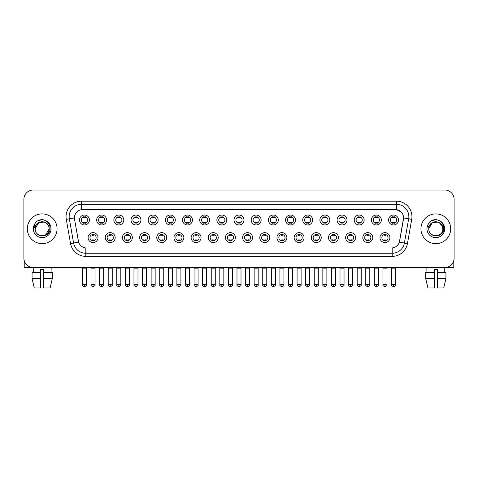 <?xml version="1.0" encoding="UTF-8"?>
<svg xmlns="http://www.w3.org/2000/svg" width="478" height="478" viewBox="0 0 478 478"><rect width="100%" height="100%" fill="white"/><g stroke="black" fill="none" stroke-linecap="round" stroke-linejoin="round"><path stroke-width="0.72" d="M115.18 237.608A4.959 4.959 0 0 1 110.221 242.567A4.959 4.959 0 0 1 105.262 237.608A4.959 4.959 0 0 1 110.221 232.649A4.959 4.959 0 0 1 115.18 237.608M107.12 237.608A3.101 3.101 0 0 0 110.221 240.703A3.101 3.101 0 0 0 113.316 237.608A3.101 3.101 0 0 0 110.221 234.507A3.101 3.101 0 0 0 107.12 237.608M132.346 237.608A4.959 4.959 0 0 1 127.387 242.567A4.959 4.959 0 0 1 122.428 237.608A4.959 4.959 0 0 1 127.387 232.649A4.959 4.959 0 0 1 132.346 237.608M124.292 237.608A3.101 3.101 0 0 0 127.387 240.703A3.101 3.101 0 0 0 130.488 237.608A3.101 3.101 0 0 0 127.387 234.507A3.101 3.101 0 0 0 124.292 237.608M149.518 237.608A4.959 4.959 0 0 1 144.559 242.567A4.959 4.959 0 0 1 139.6 237.608A4.959 4.959 0 0 1 144.559 232.649A4.959 4.959 0 0 1 149.518 237.608M141.464 237.608A3.101 3.101 0 0 0 144.559 240.703A3.101 3.101 0 0 0 147.66 237.608A3.101 3.101 0 0 0 144.559 234.507A3.101 3.101 0 0 0 141.464 237.608M166.691 237.608A4.959 4.959 0 0 1 161.731 242.567A4.959 4.959 0 0 1 156.772 237.608A4.959 4.959 0 0 1 161.731 232.649A4.959 4.959 0 0 1 166.691 237.608M158.63 237.608A3.101 3.101 0 0 0 161.731 240.703A3.101 3.101 0 0 0 164.832 237.608A3.101 3.101 0 0 0 161.731 234.507A3.101 3.101 0 0 0 158.63 237.608M183.863 237.608A4.959 4.959 0 0 1 178.903 242.567A4.959 4.959 0 0 1 173.944 237.608A4.959 4.959 0 0 1 178.903 232.649A4.959 4.959 0 0 1 183.863 237.608M175.802 237.608A3.101 3.101 0 0 0 178.903 240.703A3.101 3.101 0 0 0 182.004 237.608A3.101 3.101 0 0 0 178.903 234.507A3.101 3.101 0 0 0 175.802 237.608M201.035 237.608A4.959 4.959 0 0 1 196.076 242.567A4.959 4.959 0 0 1 191.116 237.608A4.959 4.959 0 0 1 196.076 232.649A4.959 4.959 0 0 1 201.035 237.608M192.975 237.608A3.101 3.101 0 0 0 196.076 240.703A3.101 3.101 0 0 0 199.171 237.608A3.101 3.101 0 0 0 196.076 234.507A3.101 3.101 0 0 0 192.975 237.608M218.201 237.608A4.959 4.959 0 0 1 213.242 242.567A4.959 4.959 0 0 1 208.283 237.608A4.959 4.959 0 0 1 213.242 232.649A4.959 4.959 0 0 1 218.201 237.608M210.147 237.608A3.101 3.101 0 0 0 213.242 240.703A3.101 3.101 0 0 0 216.343 237.608A3.101 3.101 0 0 0 213.242 234.507A3.101 3.101 0 0 0 210.147 237.608M235.373 237.608A4.959 4.959 0 0 1 230.414 242.567A4.959 4.959 0 0 1 225.455 237.608A4.959 4.959 0 0 1 230.414 232.649A4.959 4.959 0 0 1 235.373 237.608M227.313 237.608A3.101 3.101 0 0 0 230.414 240.703A3.101 3.101 0 0 0 233.515 237.608A3.101 3.101 0 0 0 230.414 234.507A3.101 3.101 0 0 0 227.313 237.608M252.545 237.608A4.959 4.959 0 0 1 247.586 242.567A4.959 4.959 0 0 1 242.627 237.608A4.959 4.959 0 0 1 247.586 232.649A4.959 4.959 0 0 1 252.545 237.608M244.485 237.608A3.101 3.101 0 0 0 247.586 240.703A3.101 3.101 0 0 0 250.687 237.608A3.101 3.101 0 0 0 247.586 234.507A3.101 3.101 0 0 0 244.485 237.608M269.717 237.608A4.959 4.959 0 0 1 264.758 242.567A4.959 4.959 0 0 1 259.799 237.608A4.959 4.959 0 0 1 264.758 232.649A4.959 4.959 0 0 1 269.717 237.608M261.657 237.608A3.101 3.101 0 0 0 264.758 240.703A3.101 3.101 0 0 0 267.853 237.608A3.101 3.101 0 0 0 264.758 234.507A3.101 3.101 0 0 0 261.657 237.608M286.884 237.608A4.959 4.959 0 0 1 281.924 242.567A4.959 4.959 0 0 1 276.965 237.608A4.959 4.959 0 0 1 281.924 232.649A4.959 4.959 0 0 1 286.884 237.608M278.829 237.608A3.101 3.101 0 0 0 281.924 240.703A3.101 3.101 0 0 0 285.025 237.608A3.101 3.101 0 0 0 281.924 234.507A3.101 3.101 0 0 0 278.829 237.608M304.056 237.608A4.959 4.959 0 0 1 299.097 242.567A4.959 4.959 0 0 1 294.137 237.608A4.959 4.959 0 0 1 299.097 232.649A4.959 4.959 0 0 1 304.056 237.608M295.996 237.608A3.101 3.101 0 0 0 299.097 240.703A3.101 3.101 0 0 0 302.198 237.608A3.101 3.101 0 0 0 299.097 234.507A3.101 3.101 0 0 0 295.996 237.608M321.228 237.608A4.959 4.959 0 0 1 316.269 242.567A4.959 4.959 0 0 1 311.309 237.608A4.959 4.959 0 0 1 316.269 232.649A4.959 4.959 0 0 1 321.228 237.608M313.168 237.608A3.101 3.101 0 0 0 316.269 240.703A3.101 3.101 0 0 0 319.37 237.608A3.101 3.101 0 0 0 316.269 234.507A3.101 3.101 0 0 0 313.168 237.608M338.4 237.608A4.959 4.959 0 0 1 333.441 242.567A4.959 4.959 0 0 1 328.482 237.608A4.959 4.959 0 0 1 333.441 232.649A4.959 4.959 0 0 1 338.4 237.608M330.34 237.608A3.101 3.101 0 0 0 333.441 240.703A3.101 3.101 0 0 0 336.536 237.608A3.101 3.101 0 0 0 333.441 234.507A3.101 3.101 0 0 0 330.34 237.608M355.572 237.608A4.959 4.959 0 0 1 350.613 242.567A4.959 4.959 0 0 1 345.654 237.608A4.959 4.959 0 0 1 350.613 232.649A4.959 4.959 0 0 1 355.572 237.608M347.512 237.608A3.101 3.101 0 0 0 350.613 240.703A3.101 3.101 0 0 0 353.708 237.608A3.101 3.101 0 0 0 350.613 234.507A3.101 3.101 0 0 0 347.512 237.608M372.738 237.608A4.959 4.959 0 0 1 367.779 242.567A4.959 4.959 0 0 1 362.82 237.608A4.959 4.959 0 0 1 367.779 232.649A4.959 4.959 0 0 1 372.738 237.608M364.684 237.608A3.101 3.101 0 0 0 367.779 240.703A3.101 3.101 0 0 0 370.88 237.608A3.101 3.101 0 0 0 367.779 234.507A3.101 3.101 0 0 0 364.684 237.608M389.911 237.608A4.959 4.959 0 0 1 384.951 242.567A4.959 4.959 0 0 1 379.992 237.608A4.959 4.959 0 0 1 384.951 232.649A4.959 4.959 0 0 1 389.911 237.608M381.85 237.608A3.101 3.101 0 0 0 384.951 240.703A3.101 3.101 0 0 0 388.052 237.608A3.101 3.101 0 0 0 384.951 234.507A3.101 3.101 0 0 0 381.85 237.608M98.008 237.608A4.959 4.959 0 0 1 93.049 242.567A4.959 4.959 0 0 1 88.089 237.608A4.959 4.959 0 0 1 93.049 232.649A4.959 4.959 0 0 1 98.008 237.608M89.948 237.608A3.101 3.101 0 0 0 93.049 240.703A3.101 3.101 0 0 0 96.15 237.608A3.101 3.101 0 0 0 93.049 234.507A3.101 3.101 0 0 0 89.948 237.608M106.594 220A4.959 4.959 0 0 1 101.635 224.959A4.959 4.959 0 0 1 96.676 220A4.959 4.959 0 0 1 101.635 215.04A4.959 4.959 0 0 1 106.594 220M98.534 220A3.101 3.101 0 0 0 101.635 223.101A3.101 3.101 0 0 0 104.736 220A3.101 3.101 0 0 0 101.635 216.898A3.101 3.101 0 0 0 98.534 220M123.766 220A4.959 4.959 0 0 1 118.807 224.959A4.959 4.959 0 0 1 113.848 220A4.959 4.959 0 0 1 118.807 215.04A4.959 4.959 0 0 1 123.766 220M115.706 220A3.101 3.101 0 0 0 118.807 223.101A3.101 3.101 0 0 0 121.902 220A3.101 3.101 0 0 0 118.807 216.898A3.101 3.101 0 0 0 115.706 220M140.932 220A4.959 4.959 0 0 1 135.973 224.959A4.959 4.959 0 0 1 131.014 220A4.959 4.959 0 0 1 135.973 215.04A4.959 4.959 0 0 1 140.932 220M132.878 220A3.101 3.101 0 0 0 135.973 223.101A3.101 3.101 0 0 0 139.074 220A3.101 3.101 0 0 0 135.973 216.898A3.101 3.101 0 0 0 132.878 220M158.104 220A4.959 4.959 0 0 1 153.145 224.959A4.959 4.959 0 0 1 148.186 220A4.959 4.959 0 0 1 153.145 215.04A4.959 4.959 0 0 1 158.104 220M150.044 220A3.101 3.101 0 0 0 153.145 223.101A3.101 3.101 0 0 0 156.246 220A3.101 3.101 0 0 0 153.145 216.898A3.101 3.101 0 0 0 150.044 220M175.277 220A4.959 4.959 0 0 1 170.317 224.959A4.959 4.959 0 0 1 165.358 220A4.959 4.959 0 0 1 170.317 215.04A4.959 4.959 0 0 1 175.277 220M167.216 220A3.101 3.101 0 0 0 170.317 223.101A3.101 3.101 0 0 0 173.418 220A3.101 3.101 0 0 0 170.317 216.898A3.101 3.101 0 0 0 167.216 220M192.449 220A4.959 4.959 0 0 1 187.49 224.959A4.959 4.959 0 0 1 182.53 220A4.959 4.959 0 0 1 187.49 215.04A4.959 4.959 0 0 1 192.449 220M184.389 220A3.101 3.101 0 0 0 187.49 223.101A3.101 3.101 0 0 0 190.585 220A3.101 3.101 0 0 0 187.49 216.898A3.101 3.101 0 0 0 184.389 220M209.615 220A4.959 4.959 0 0 1 204.656 224.959A4.959 4.959 0 0 1 199.696 220A4.959 4.959 0 0 1 204.656 215.04A4.959 4.959 0 0 1 209.615 220M201.561 220A3.101 3.101 0 0 0 204.656 223.101A3.101 3.101 0 0 0 207.757 220A3.101 3.101 0 0 0 204.656 216.898A3.101 3.101 0 0 0 201.561 220M226.787 220A4.959 4.959 0 0 1 221.828 224.959A4.959 4.959 0 0 1 216.869 220A4.959 4.959 0 0 1 221.828 215.04A4.959 4.959 0 0 1 226.787 220M218.727 220A3.101 3.101 0 0 0 221.828 223.101A3.101 3.101 0 0 0 224.929 220A3.101 3.101 0 0 0 221.828 216.898A3.101 3.101 0 0 0 218.727 220M243.959 220A4.959 4.959 0 0 1 239 224.959A4.959 4.959 0 0 1 234.041 220A4.959 4.959 0 0 1 239 215.04A4.959 4.959 0 0 1 243.959 220M235.899 220A3.101 3.101 0 0 0 239 223.101A3.101 3.101 0 0 0 242.101 220A3.101 3.101 0 0 0 239 216.898A3.101 3.101 0 0 0 235.899 220M261.131 220A4.959 4.959 0 0 1 256.172 224.959A4.959 4.959 0 0 1 251.213 220A4.959 4.959 0 0 1 256.172 215.04A4.959 4.959 0 0 1 261.131 220M253.071 220A3.101 3.101 0 0 0 256.172 223.101A3.101 3.101 0 0 0 259.273 220A3.101 3.101 0 0 0 256.172 216.898A3.101 3.101 0 0 0 253.071 220M278.304 220A4.959 4.959 0 0 1 273.344 224.959A4.959 4.959 0 0 1 268.385 220A4.959 4.959 0 0 1 273.344 215.04A4.959 4.959 0 0 1 278.304 220M270.243 220A3.101 3.101 0 0 0 273.344 223.101A3.101 3.101 0 0 0 276.439 220A3.101 3.101 0 0 0 273.344 216.898A3.101 3.101 0 0 0 270.243 220M295.47 220A4.959 4.959 0 0 1 290.51 224.959A4.959 4.959 0 0 1 285.551 220A4.959 4.959 0 0 1 290.51 215.04A4.959 4.959 0 0 1 295.47 220M287.415 220A3.101 3.101 0 0 0 290.51 223.101A3.101 3.101 0 0 0 293.611 220A3.101 3.101 0 0 0 290.51 216.898A3.101 3.101 0 0 0 287.415 220M312.642 220A4.959 4.959 0 0 1 307.683 224.959A4.959 4.959 0 0 1 302.723 220A4.959 4.959 0 0 1 307.683 215.04A4.959 4.959 0 0 1 312.642 220M304.582 220A3.101 3.101 0 0 0 307.683 223.101A3.101 3.101 0 0 0 310.784 220A3.101 3.101 0 0 0 307.683 216.898A3.101 3.101 0 0 0 304.582 220M329.814 220A4.959 4.959 0 0 1 324.855 224.959A4.959 4.959 0 0 1 319.896 220A4.959 4.959 0 0 1 324.855 215.04A4.959 4.959 0 0 1 329.814 220M321.754 220A3.101 3.101 0 0 0 324.855 223.101A3.101 3.101 0 0 0 327.956 220A3.101 3.101 0 0 0 324.855 216.898A3.101 3.101 0 0 0 321.754 220M346.986 220A4.959 4.959 0 0 1 342.027 224.959A4.959 4.959 0 0 1 337.068 220A4.959 4.959 0 0 1 342.027 215.04A4.959 4.959 0 0 1 346.986 220M338.926 220A3.101 3.101 0 0 0 342.027 223.101A3.101 3.101 0 0 0 345.122 220A3.101 3.101 0 0 0 342.027 216.898A3.101 3.101 0 0 0 338.926 220M364.152 220A4.959 4.959 0 0 1 359.193 224.959A4.959 4.959 0 0 1 354.234 220A4.959 4.959 0 0 1 359.193 215.04A4.959 4.959 0 0 1 364.152 220M356.098 220A3.101 3.101 0 0 0 359.193 223.101A3.101 3.101 0 0 0 362.294 220A3.101 3.101 0 0 0 359.193 216.898A3.101 3.101 0 0 0 356.098 220M381.325 220A4.959 4.959 0 0 1 376.365 224.959A4.959 4.959 0 0 1 371.406 220A4.959 4.959 0 0 1 376.365 215.04A4.959 4.959 0 0 1 381.325 220M373.264 220A3.101 3.101 0 0 0 376.365 223.101A3.101 3.101 0 0 0 379.466 220A3.101 3.101 0 0 0 376.365 216.898A3.101 3.101 0 0 0 373.264 220M398.497 220A4.959 4.959 0 0 1 393.537 224.959A4.959 4.959 0 0 1 388.578 220A4.959 4.959 0 0 1 393.537 215.04A4.959 4.959 0 0 1 398.497 220M390.436 220A3.101 3.101 0 0 0 393.537 223.101A3.101 3.101 0 0 0 396.638 220A3.101 3.101 0 0 0 393.537 216.898A3.101 3.101 0 0 0 390.436 220M89.422 220A4.959 4.959 0 0 1 84.463 224.959A4.959 4.959 0 0 1 79.503 220A4.959 4.959 0 0 1 84.463 215.04A4.959 4.959 0 0 1 89.422 220M81.362 220A3.101 3.101 0 0 0 84.463 223.101A3.101 3.101 0 0 0 87.564 220A3.101 3.101 0 0 0 84.463 216.898A3.101 3.101 0 0 0 81.362 220M70.553 243.553L66.287 219.378A15.499 15.499 0 0 1 81.547 201.184L396.453 201.184A15.499 15.499 0 0 1 411.713 219.378L407.447 243.553A15.499 15.499 0 0 1 392.187 256.357L85.813 256.357A15.499 15.499 0 0 1 70.553 243.553L73.6 243.015L69.34 218.834A12.398 12.398 0 0 1 81.547 204.285L396.453 204.285A12.398 12.398 0 0 1 408.66 218.834L404.4 243.015A12.398 12.398 0 0 1 392.187 253.256L85.813 253.256A12.398 12.398 0 0 1 73.6 243.015L78.631 242.125L74.55 219.378A8.371 8.371 0 0 1 82.79 209.555L395.21 209.555A8.371 8.371 0 0 1 403.45 219.378L399.626 241.073A8.371 8.371 0 0 1 391.386 247.986L86.614 247.986A8.371 8.371 0 0 1 78.374 241.073L74.55 219.378L74.514 216.683M27.312 228.771A14.878 14.878 0 0 0 42.189 243.649A14.878 14.878 0 0 0 57.061 228.771A14.878 14.878 0 0 0 42.189 213.893A14.878 14.878 0 0 0 27.312 228.771A14.878 14.878 0 0 0 42.189 243.649A14.878 14.878 0 0 0 57.061 228.771A14.878 14.878 0 0 0 42.189 213.893A14.878 14.878 0 0 0 27.312 228.771M420.939 228.771A14.878 14.878 0 0 0 435.811 243.649A14.878 14.878 0 0 0 450.688 228.771A14.878 14.878 0 0 0 435.811 213.893A14.878 14.878 0 0 0 420.939 228.771A14.878 14.878 0 0 0 435.811 243.649A14.878 14.878 0 0 0 450.688 228.771A14.878 14.878 0 0 0 435.811 213.893A14.878 14.878 0 0 0 420.939 228.771M81.547 201.184L81.547 209.651L395.21 209.555L396.453 209.651L401.126 212.005M391.386 247.986L86.614 247.986M408.66 218.834L403.581 217.944L399.369 242.125L404.4 243.015L408.66 218.834L411.713 219.378M454.1 199.326A9.297 9.297 0 0 0 444.803 190.029L33.197 190.029A9.297 9.297 0 0 0 23.9 199.326L23.9 258.216A9.297 9.297 0 0 0 33.197 267.513L444.803 267.513A9.297 9.297 0 0 0 454.1 258.216L454.1 199.326L454.1 258.216M23.9 199.326L23.9 258.216M444.803 190.029L33.197 190.029M33.335 272.472L33.197 267.513L444.803 267.513L444.665 272.472M83.531 223.28L83.531 222.186A2.378 2.378 0 0 0 85.395 222.186L85.395 223.28M84.463 284.685L82.449 284.685C82.037 285.33 82.712 285.999 84.463 286.698L84.463 284.685L86.476 284.685L86.476 268.164L82.449 268.164L82.288 267.513M86.476 268.164L86.638 267.513M85.395 216.719L85.395 217.813A2.378 2.378 0 0 0 83.531 217.813L83.531 216.719M92.117 240.888L92.117 239.795A2.378 2.378 0 0 0 93.981 239.795L93.981 240.888M93.049 284.685L91.035 284.685C90.623 285.33 91.298 285.999 93.049 286.698L93.049 284.685L95.062 284.685L95.062 268.164L91.035 268.164L90.874 267.513M95.062 268.164L95.224 267.513M93.981 234.328L93.981 235.415A2.378 2.378 0 0 0 92.117 235.415L92.117 234.328M100.703 223.28L100.703 222.186A2.378 2.378 0 0 0 102.561 222.186L102.561 223.28M101.635 284.685L99.621 284.685C99.209 285.33 99.884 285.999 101.635 286.698L101.635 284.685L103.648 284.685L103.648 268.164L99.621 268.164L99.454 267.513M103.648 268.164L103.81 267.513M102.561 216.719L102.561 217.813A2.378 2.378 0 0 0 100.703 217.813L100.703 216.719M117.875 223.28L117.875 222.186A2.378 2.378 0 0 0 119.733 222.186L119.733 223.28M118.807 284.685L116.787 284.685C116.381 285.33 117.05 285.999 118.807 286.698L118.807 284.685L120.82 284.685L120.82 268.164L116.787 268.164L116.626 267.513M120.82 268.164L120.982 267.513M119.733 216.719L119.733 217.813A2.378 2.378 0 0 0 117.875 217.813L117.875 216.719M135.047 223.28L135.047 222.186A2.378 2.378 0 0 0 136.905 222.186L136.905 223.28M135.973 284.685L133.959 284.685C133.553 285.33 134.222 285.999 135.973 286.698L135.973 284.685L137.993 284.685L137.993 268.164L133.959 268.164L133.798 267.513M137.993 268.164L138.154 267.513M136.905 216.719L136.905 217.813A2.378 2.378 0 0 0 135.047 217.813L135.047 216.719M152.219 223.28L152.219 222.186A2.378 2.378 0 0 0 154.077 222.186L154.077 223.28M153.145 284.685L151.132 284.685C150.725 285.33 151.395 285.999 153.145 286.698L153.145 284.685L155.159 284.685L155.159 268.164L151.132 268.164L150.97 267.513M155.159 268.164L155.326 267.513M154.077 216.719L154.077 217.813A2.378 2.378 0 0 0 152.219 217.813L152.219 216.719M109.289 240.888L109.289 239.795A2.378 2.378 0 0 0 111.147 239.795L111.147 240.888M110.221 284.685L108.207 284.685C107.795 285.33 108.464 285.999 110.221 286.698L110.221 284.685L112.234 284.685L112.234 268.164L108.207 268.164L108.04 267.513M112.234 268.164L112.396 267.513M111.147 234.328L111.147 235.415A2.378 2.378 0 0 0 109.289 235.415L109.289 234.328M126.461 240.888L126.461 239.795A2.378 2.378 0 0 0 128.319 239.795L128.319 240.888M127.387 284.685L125.373 284.685C124.967 285.33 125.636 285.999 127.387 286.698L127.387 284.685L129.407 284.685L129.407 268.164L125.373 268.164L125.212 267.513M129.407 268.164L129.568 267.513M128.319 234.328L128.319 235.415A2.378 2.378 0 0 0 126.461 235.415L126.461 234.328M143.633 240.888L143.633 239.795A2.378 2.378 0 0 0 145.491 239.795L145.491 240.888M144.559 284.685L142.546 284.685C142.139 285.33 142.808 285.999 144.559 286.698L144.559 284.685L146.573 284.685L146.573 268.164L142.546 268.164L142.384 267.513M146.573 268.164L146.74 267.513M145.491 234.328L145.491 235.415A2.378 2.378 0 0 0 143.633 235.415L143.633 234.328M35.503 226.668L35.169 228.771C34.786 238.289 50.178 238.116 50.13 228.771C50.16 224.905 48.433 222.097 44.956 220.346L42.859 219.659C40.331 219.51 38.109 220.25 36.179 221.888L34.912 223.698C34.147 225.001 33.974 226.261 34.41 227.48L36.669 224.134C38.766 222.031 41.269 221.338 44.173 222.055A7.009 7.009 0 0 0 35.503 226.668M48.786 226.423C46.605 219.073 34.757 221.218 35.181 228.771L38.682 222.706L44.173 222.055C47.304 223.166 48.977 225.407 49.192 228.771C49.622 237.811 34.751 237.811 35.181 228.771C34.751 219.731 49.622 219.731 49.192 228.771L45.691 234.841M36.197 221.87L37.619 220.86L42.255 219.635L37.619 220.86L36.197 221.87L37.619 220.86L42.255 219.635L37.619 220.86L36.197 221.87M429.13 226.668L428.796 228.771C428.413 238.289 443.805 238.116 443.757 228.771C443.787 224.905 442.06 222.097 438.583 220.346L436.486 219.659C433.958 219.51 431.736 220.25 429.806 221.888L428.539 223.698C427.774 225.001 427.601 226.261 428.037 227.48L430.296 224.134C432.393 222.031 434.896 221.338 437.8 222.055A7.009 7.009 0 0 0 429.13 226.668L428.808 228.771C428.378 219.731 443.249 219.731 442.819 228.771C443.249 237.811 428.378 237.811 428.808 228.771L432.309 222.706L437.8 222.055C440.931 223.166 442.604 225.407 442.819 228.771M437.8 222.055L439.318 222.706L442.413 226.423M429.824 221.87L431.246 220.86L435.882 219.635L431.246 220.86L429.824 221.87L431.246 220.86L435.882 219.635L431.246 220.86L429.824 221.87M24.211 260.6L24.211 267.513L60.162 267.513M453.789 260.6L453.789 267.513L417.838 267.513M40.636 272.472L40.636 278.674L32.074 278.674L34.279 287.971L32.074 278.674L32.074 272.472L40.636 272.472L40.636 269.377L43.737 269.377L43.737 272.472L52.299 272.472L52.299 278.674L50.094 287.971L52.299 278.674L43.737 278.674L43.737 272.472M51.176 267.513L51.038 272.472M40.636 278.674L40.636 287.971L34.279 287.971M50.094 287.971L43.737 287.971L43.737 278.674M425.701 272.472L425.701 278.674L427.906 287.971L425.701 278.674L425.701 272.472L434.263 272.472L434.263 269.377L437.364 269.377L437.364 272.472L445.926 272.472L445.926 278.674L443.721 287.971L445.926 278.674L437.364 278.674L437.364 272.472L437.364 287.971L443.721 287.971M434.263 272.472L434.263 287.971L427.906 287.971M425.701 278.674L434.263 278.674M426.824 267.513L426.962 272.472M169.385 223.28L169.385 222.186A2.378 2.378 0 0 0 171.249 222.186L171.249 223.28M170.317 284.685L168.304 284.685C167.892 285.33 168.567 285.999 170.317 286.698L170.317 284.685L172.331 284.685L172.331 268.164L168.304 268.164L168.136 267.513M172.331 268.164L172.492 267.513M171.249 216.719L171.249 217.813A2.378 2.378 0 0 0 169.385 217.813L169.385 216.719M186.557 223.28L186.557 222.186A2.378 2.378 0 0 0 188.416 222.186L188.416 223.28M187.49 284.685L185.47 284.685C185.064 285.33 185.733 285.999 187.49 286.698L187.49 284.685L189.503 284.685L189.503 268.164L185.47 268.164L185.309 267.513M189.503 268.164L189.664 267.513M188.416 216.719L188.416 217.813A2.378 2.378 0 0 0 186.557 217.813L186.557 216.719M203.73 223.28L203.73 222.186A2.378 2.378 0 0 0 205.588 222.186L205.588 223.28M204.656 284.685L202.642 284.685C202.236 285.33 202.905 285.999 204.656 286.698L204.656 284.685L206.675 284.685L206.675 268.164L202.642 268.164L202.481 267.513M206.675 268.164L206.837 267.513M205.588 216.719L205.588 217.813A2.378 2.378 0 0 0 203.73 217.813L203.73 216.719M160.799 240.888L160.799 239.795A2.378 2.378 0 0 0 162.663 239.795L162.663 240.888M161.731 284.685L159.718 284.685C159.305 285.33 159.981 285.999 161.731 286.698L161.731 284.685L163.745 284.685L163.745 268.164L159.718 268.164L159.556 267.513M163.745 268.164L163.906 267.513M162.663 234.328L162.663 235.415A2.378 2.378 0 0 0 160.799 235.415L160.799 234.328M177.971 240.888L177.971 239.795A2.378 2.378 0 0 0 179.83 239.795L179.83 240.888M178.903 284.685L176.89 284.685C176.478 285.33 177.153 285.999 178.903 286.698L178.903 284.685L180.917 284.685L180.917 268.164L176.89 268.164L176.723 267.513M180.917 268.164L181.078 267.513M179.83 234.328L179.83 235.415A2.378 2.378 0 0 0 177.971 235.415L177.971 234.328M195.144 240.888L195.144 239.795A2.378 2.378 0 0 0 197.002 239.795L197.002 240.888M196.076 284.685L194.056 284.685C193.65 285.33 194.319 285.999 196.076 286.698L196.076 284.685L198.089 284.685L198.089 268.164L194.056 268.164L193.895 267.513M198.089 268.164L198.251 267.513M197.002 234.328L197.002 235.415A2.378 2.378 0 0 0 195.144 235.415L195.144 234.328M220.902 223.28L220.902 222.186A2.378 2.378 0 0 0 222.76 222.186L222.76 223.28M221.828 284.685L219.814 284.685C219.408 285.33 220.077 285.999 221.828 286.698L221.828 284.685L223.841 284.685L223.841 268.164L219.814 268.164L219.653 267.513M223.841 268.164L224.009 267.513M222.76 216.719L222.76 217.813A2.378 2.378 0 0 0 220.902 217.813L220.902 216.719M238.068 223.28L238.068 222.186A2.378 2.378 0 0 0 239.932 222.186L239.932 223.28M239 284.685L236.986 284.685C236.574 285.33 237.249 285.999 239 286.698L239 284.685L241.014 284.685L241.014 268.164L236.986 268.164L236.825 267.513M241.014 268.164L241.175 267.513M239.932 216.719L239.932 217.813A2.378 2.378 0 0 0 238.068 217.813L238.068 216.719M255.24 223.28L255.24 222.186A2.378 2.378 0 0 0 257.098 222.186L257.098 223.28M256.172 284.685L254.159 284.685C253.746 285.33 254.421 285.999 256.172 286.698L256.172 284.685L258.186 284.685L258.186 268.164L254.159 268.164L253.991 267.513M258.186 268.164L258.347 267.513M257.098 216.719L257.098 217.813A2.378 2.378 0 0 0 255.24 217.813L255.24 216.719M272.412 223.28L272.412 222.186A2.378 2.378 0 0 0 274.27 222.186L274.27 223.28M273.344 284.685L271.325 284.685C270.918 285.33 271.588 285.999 273.344 286.698L273.344 284.685L275.358 284.685L275.358 268.164L271.325 268.164L271.163 267.513M275.358 268.164L275.519 267.513M274.27 216.719L274.27 217.813A2.378 2.378 0 0 0 272.412 217.813L272.412 216.719M289.584 223.28L289.584 222.186A2.378 2.378 0 0 0 291.443 222.186L291.443 223.28M290.51 284.685L288.497 284.685C288.091 285.33 288.76 285.999 290.51 286.698L290.51 284.685L292.53 284.685L292.53 268.164L288.497 268.164L288.336 267.513M292.53 268.164L292.691 267.513M291.443 216.719L291.443 217.813A2.378 2.378 0 0 0 289.584 217.813L289.584 216.719M212.316 240.888L212.316 239.795A2.378 2.378 0 0 0 214.174 239.795L214.174 240.888M213.242 284.685L211.228 284.685C210.822 285.33 211.491 285.999 213.242 286.698L213.242 284.685L215.261 284.685L215.261 268.164L211.228 268.164L211.067 267.513M215.261 268.164L215.423 267.513M214.174 234.328L214.174 235.415A2.378 2.378 0 0 0 212.316 235.415L212.316 234.328M229.482 240.888L229.482 239.795A2.378 2.378 0 0 0 231.346 239.795L231.346 240.888M230.414 284.685L228.4 284.685C227.994 285.33 228.663 285.999 230.414 286.698L230.414 284.685L232.428 284.685L232.428 268.164L228.4 268.164L228.239 267.513M232.428 268.164L232.595 267.513M231.346 234.328L231.346 235.415A2.378 2.378 0 0 0 229.482 235.415L229.482 234.328M246.654 240.888L246.654 239.795A2.378 2.378 0 0 0 248.518 239.795L248.518 240.888M247.586 284.685L245.573 284.685C245.16 285.33 245.835 285.999 247.586 286.698L247.586 284.685L249.6 284.685L249.6 268.164L245.573 268.164L245.405 267.513M249.6 268.164L249.761 267.513M248.518 234.328L248.518 235.415A2.378 2.378 0 0 0 246.654 235.415L246.654 234.328M263.826 240.888L263.826 239.795A2.378 2.378 0 0 0 265.684 239.795L265.684 240.888M264.758 284.685L262.739 284.685C262.332 285.33 263.002 285.999 264.758 286.698L264.758 284.685L266.772 284.685L266.772 268.164L262.739 268.164L262.577 267.513M266.772 268.164L266.933 267.513M265.684 234.328L265.684 235.415A2.378 2.378 0 0 0 263.826 235.415L263.826 234.328M280.998 240.888L280.998 239.795A2.378 2.378 0 0 0 282.856 239.795L282.856 240.888M281.924 284.685L279.911 284.685C279.505 285.33 280.174 285.999 281.924 286.698L281.924 284.685L283.944 284.685L283.944 268.164L279.911 268.164L279.75 267.513M283.944 268.164L284.105 267.513M282.856 234.328L282.856 235.415A2.378 2.378 0 0 0 280.998 235.415L280.998 234.328M306.751 223.28L306.751 222.186A2.378 2.378 0 0 0 308.615 222.186L308.615 223.28M307.683 284.685L305.669 284.685C305.263 285.33 305.932 285.999 307.683 286.698L307.683 284.685L309.696 284.685L309.696 268.164L305.669 268.164L305.508 267.513M309.696 268.164L309.864 267.513M308.615 216.719L308.615 217.813A2.378 2.378 0 0 0 306.751 217.813L306.751 216.719M323.923 223.28L323.923 222.186A2.378 2.378 0 0 0 325.781 222.186L325.781 223.28M324.855 284.685L322.841 284.685C322.429 285.33 323.104 285.999 324.855 286.698L324.855 284.685L326.868 284.685L326.868 268.164L322.841 268.164L322.674 267.513M326.868 268.164L327.03 267.513M325.781 216.719L325.781 217.813A2.378 2.378 0 0 0 323.923 217.813L323.923 216.719M341.095 223.28L341.095 222.186A2.378 2.378 0 0 0 342.953 222.186L342.953 223.28M342.027 284.685L340.007 284.685C339.601 285.33 340.27 285.999 342.027 286.698L342.027 284.685L344.041 284.685L344.041 268.164L340.007 268.164L339.846 267.513M344.041 268.164L344.202 267.513M342.953 216.719L342.953 217.813A2.378 2.378 0 0 0 341.095 217.813L341.095 216.719M358.267 223.28L358.267 222.186A2.378 2.378 0 0 0 360.125 222.186L360.125 223.28M359.193 284.685L357.18 284.685C356.773 285.33 357.442 285.999 359.193 286.698L359.193 284.685L361.213 284.685L361.213 268.164L357.18 268.164L357.018 267.513M361.213 268.164L361.374 267.513M360.125 216.719L360.125 217.813A2.378 2.378 0 0 0 358.267 217.813L358.267 216.719M375.439 223.28L375.439 222.186A2.378 2.378 0 0 0 377.297 222.186L377.297 223.28M376.365 284.685L374.352 284.685C373.945 285.33 374.615 285.999 376.365 286.698L376.365 284.685L378.379 284.685L378.379 268.164L374.352 268.164L374.19 267.513M378.379 268.164L378.546 267.513M377.297 216.719L377.297 217.813A2.378 2.378 0 0 0 375.439 217.813L375.439 216.719M392.605 223.28L392.605 222.186A2.378 2.378 0 0 0 394.47 222.186L394.47 223.28M393.537 284.685L391.524 284.685C391.112 285.33 391.787 285.999 393.537 286.698L393.537 284.685L395.551 284.685L395.551 268.164L391.524 268.164L391.363 267.513M395.551 268.164L395.712 267.513M394.47 216.719L394.47 217.813A2.378 2.378 0 0 0 392.605 217.813L392.605 216.719M298.17 240.888L298.17 239.795A2.378 2.378 0 0 0 300.029 239.795L300.029 240.888M299.097 284.685L297.083 284.685C296.677 285.33 297.346 285.999 299.097 286.698L299.097 284.685L301.11 284.685L301.11 268.164L297.083 268.164L296.922 267.513M301.11 268.164L301.277 267.513M300.029 234.328L300.029 235.415A2.378 2.378 0 0 0 298.17 235.415L298.17 234.328M315.337 240.888L315.337 239.795A2.378 2.378 0 0 0 317.201 239.795L317.201 240.888M316.269 284.685L314.255 284.685C313.843 285.33 314.518 285.999 316.269 286.698L316.269 284.685L318.282 284.685L318.282 268.164L314.255 268.164L314.094 267.513M318.282 268.164L318.444 267.513M317.201 234.328L317.201 235.415A2.378 2.378 0 0 0 315.337 235.415L315.337 234.328M332.509 240.888L332.509 239.795A2.378 2.378 0 0 0 334.367 239.795L334.367 240.888M333.441 284.685L331.427 284.685C331.015 285.33 331.69 285.999 333.441 286.698L333.441 284.685L335.454 284.685L335.454 268.164L331.427 268.164L331.26 267.513M335.454 268.164L335.616 267.513M334.367 234.328L334.367 235.415A2.378 2.378 0 0 0 332.509 235.415L332.509 234.328M349.681 240.888L349.681 239.795A2.378 2.378 0 0 0 351.539 239.795L351.539 240.888M350.613 284.685L348.593 284.685C348.187 285.33 348.856 285.999 350.613 286.698L350.613 284.685L352.627 284.685L352.627 268.164L348.593 268.164L348.432 267.513M352.627 268.164L352.788 267.513M351.539 234.328L351.539 235.415A2.378 2.378 0 0 0 349.681 235.415L349.681 234.328M366.853 240.888L366.853 239.795A2.378 2.378 0 0 0 368.711 239.795L368.711 240.888M367.779 284.685L365.766 284.685C365.359 285.33 366.029 285.999 367.779 286.698L367.779 284.685L369.793 284.685L369.793 268.164L365.766 268.164L365.604 267.513M369.793 268.164L369.96 267.513M368.711 234.328L368.711 235.415A2.378 2.378 0 0 0 366.853 235.415L366.853 234.328M384.019 240.888L384.019 239.795A2.378 2.378 0 0 0 385.883 239.795L385.883 240.888M384.951 284.685L382.938 284.685C382.525 285.33 383.201 285.999 384.951 286.698L384.951 284.685L386.965 284.685L386.965 268.164L382.938 268.164L382.776 267.513M386.965 268.164L387.126 267.513M385.883 234.328L385.883 235.415A2.378 2.378 0 0 0 384.019 235.415L384.019 234.328M396.453 201.184L396.453 209.651M66.287 219.378L69.34 218.834A12.398 12.398 0 0 1 69.149 216.683M69.34 218.834L74.419 217.944M392.187 247.951L392.187 256.357M85.813 256.357L85.813 247.951M404.4 243.015L407.447 243.553M34.912 223.698A8.867 8.867 0 0 0 42.189 237.638A8.867 8.867 0 0 0 44.956 220.346M428.539 223.698A8.867 8.867 0 0 0 435.811 237.638A8.867 8.867 0 0 0 438.583 220.346M82.449 284.685L82.449 268.164M86.476 284.685C86.888 285.33 86.213 285.999 84.463 286.698M91.035 284.685L91.035 268.164M95.062 284.685C95.475 285.33 94.799 285.999 93.049 286.698M99.621 284.685L99.621 268.164M103.648 284.685C104.055 285.33 103.385 285.999 101.635 286.698M116.787 284.685L116.787 268.164M120.82 284.685C121.227 285.33 120.558 285.999 118.807 286.698M133.959 284.685L133.959 268.164M137.993 284.685C138.399 285.33 137.73 285.999 135.973 286.698M151.132 284.685L151.132 268.164M155.159 284.685C155.571 285.33 154.896 285.999 153.145 286.698M108.207 284.685L108.207 268.164M112.234 284.685C112.641 285.33 111.972 285.999 110.221 286.698M125.373 284.685L125.373 268.164M129.407 284.685C129.813 285.33 129.144 285.999 127.387 286.698M142.546 284.685L142.546 268.164M146.573 284.685C146.985 285.33 146.31 285.999 144.559 286.698M168.304 284.685L168.304 268.164M172.331 284.685C172.737 285.33 172.068 285.999 170.317 286.698M185.47 284.685L185.47 268.164M189.503 284.685C189.909 285.33 189.24 285.999 187.49 286.698M202.642 284.685L202.642 268.164M206.675 284.685C207.082 285.33 206.412 285.999 204.656 286.698M159.718 284.685L159.718 268.164M163.745 284.685C164.157 285.33 163.482 285.999 161.731 286.698M176.89 284.685L176.89 268.164M180.917 284.685C181.323 285.33 180.654 285.999 178.903 286.698M194.056 284.685L194.056 268.164M198.089 284.685C198.495 285.33 197.826 285.999 196.076 286.698M219.814 284.685L219.814 268.164M223.841 284.685C224.254 285.33 223.579 285.999 221.828 286.698M236.986 284.685L236.986 268.164M241.014 284.685C241.426 285.33 240.751 285.999 239 286.698M254.159 284.685L254.159 268.164M258.186 284.685C258.592 285.33 257.923 285.999 256.172 286.698M271.325 284.685L271.325 268.164M275.358 284.685C275.764 285.33 275.095 285.999 273.344 286.698M288.497 284.685L288.497 268.164M292.53 284.685C292.936 285.33 292.267 285.999 290.51 286.698M211.228 284.685L211.228 268.164M215.261 284.685C215.668 285.33 214.998 285.999 213.242 286.698M228.4 284.685L228.4 268.164M232.428 284.685C232.84 285.33 232.165 285.999 230.414 286.698M245.573 284.685L245.573 268.164M249.6 284.685C250.006 285.33 249.337 285.999 247.586 286.698M262.739 284.685L262.739 268.164M266.772 284.685C267.178 285.33 266.509 285.999 264.758 286.698M279.911 284.685L279.911 268.164M283.944 284.685C284.35 285.33 283.681 285.999 281.924 286.698M305.669 284.685L305.669 268.164M309.696 284.685C310.108 285.33 309.433 285.999 307.683 286.698M322.841 284.685L322.841 268.164M326.868 284.685C327.275 285.33 326.605 285.999 324.855 286.698M340.007 284.685L340.007 268.164M344.041 284.685C344.447 285.33 343.778 285.999 342.027 286.698M357.18 284.685L357.18 268.164M361.213 284.685C361.619 285.33 360.95 285.999 359.193 286.698M374.352 284.685L374.352 268.164M378.379 284.685C378.791 285.33 378.116 285.999 376.365 286.698M391.524 284.685L391.524 268.164M395.551 284.685C395.963 285.33 395.288 285.999 393.537 286.698M297.083 284.685L297.083 268.164M301.11 284.685C301.522 285.33 300.847 285.999 299.097 286.698M314.255 284.685L314.255 268.164M318.282 284.685C318.695 285.33 318.019 285.999 316.269 286.698M331.427 284.685L331.427 268.164M335.454 284.685C335.861 285.33 335.192 285.999 333.441 286.698M348.593 284.685L348.593 268.164M352.627 284.685C353.033 285.33 352.364 285.999 350.613 286.698M365.766 284.685L365.766 268.164M369.793 284.685C370.205 285.33 369.536 285.999 367.779 286.698M382.938 284.685L382.938 268.164M386.965 284.685C387.377 285.33 386.702 285.999 384.951 286.698"/></g></svg>
